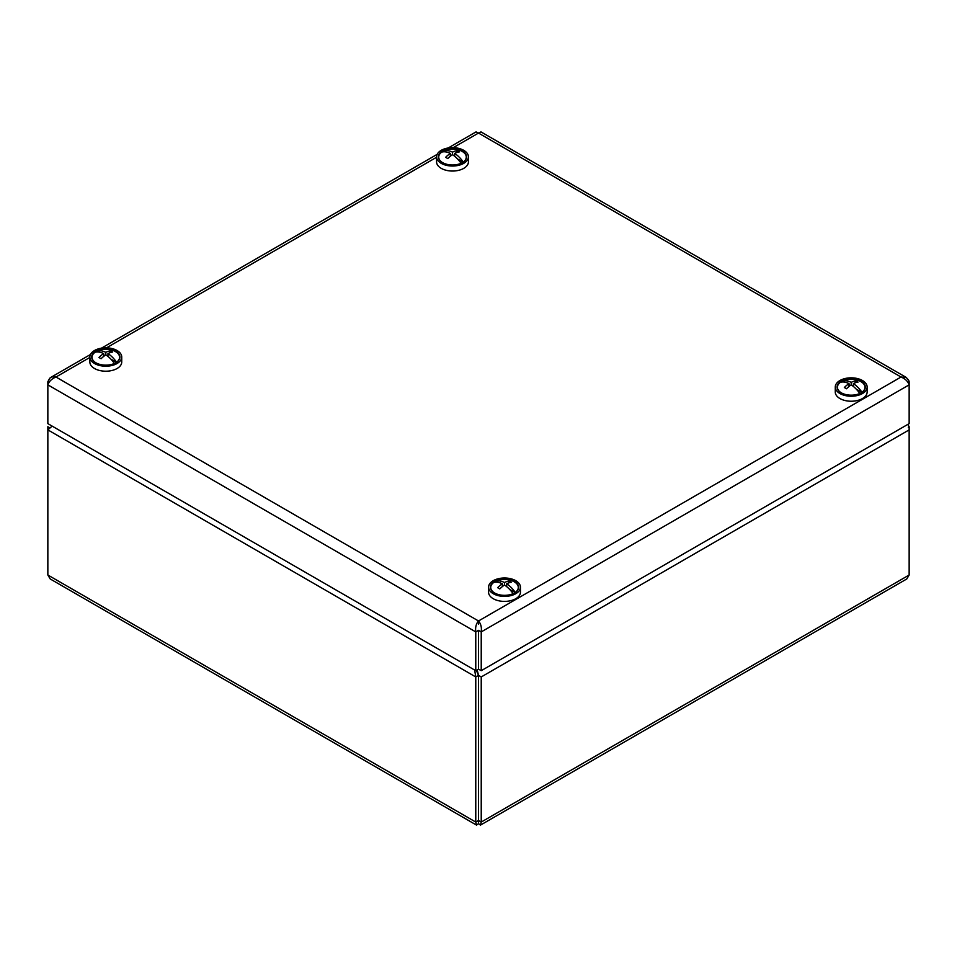 <?xml version="1.0" encoding="UTF-8"?>
<svg xmlns="http://www.w3.org/2000/svg" width="957" height="957" viewBox="0 0 957 957"><rect width="100%" height="100%" fill="white"/><g stroke="black" fill="none" stroke-linecap="round" stroke-linejoin="round"><path stroke-width="1.44" d="M477.196 669.888L478.512 675.379L478.488 820.508L478.512 675.379L475.773 676.946L475.773 822.063L476.574 825.125L478.5 823.642L480.426 825.125L481.227 822.063L481.227 676.946L478.512 675.379L476.359 670.355M908.289 427.241L909.15 426.738L909.15 575.013L906.769 578.973L480.426 825.125M49.8 427.863L47.85 426.738L47.85 429.884L52.133 426.104M476.574 825.125L50.231 578.973L47.85 575.013L47.85 429.884L475.773 676.946L474.66 670.044M47.85 575.013L475.773 822.063L478.488 820.508L478.512 821.8L478.512 820.508L478.5 823.642M909.15 426.738L907.846 424.382M841.347 392.849A13.793 7.967 180 0 1 840.425 382.31A13.793 7.967 180 0 1 842.591 381.053A13.793 7.967 180 0 1 846.61 379.773A22.98 22.98 0 0 1 855.797 379.773A13.793 7.967 180 0 1 860.953 381.652A13.793 7.967 180 0 1 861.97 392.25A13.793 7.967 180 0 1 861.061 392.849M844.397 382.094L842.591 381.053A22.932 13.242 60 0 1 851.204 382.357A22.932 13.242 -60 0 1 855.905 380.838A22.406 17.944 101 0 1 858.07 382.082A22.932 13.242 -60 0 0 853.369 383.613A22.932 13.242 60 0 1 861.97 392.25L856.419 389.308M859.793 393.483A22.932 13.242 -120 0 0 855.917 388.781A22.932 13.242 60 0 0 851.192 384.858A22.932 13.242 -60 0 0 846.502 388.769A22.406 3.565 -143.5 0 0 844.337 387.513A22.932 13.242 -60 0 1 849.026 383.613L849.026 386.449M840.425 382.31A22.932 13.242 -120 0 1 844.313 382.082L844.313 382.082A22.932 13.242 60 0 1 849.026 383.613M849.026 384.774L850.271 385.504L849.026 384.774M855.905 380.838L855.02 382.884M851.204 384.87L851.204 382.357M853.369 386.461L853.369 383.613M496.001 593.687A14.092 8.134 0 0 0 514.471 592.945A14.092 8.134 0 0 0 514.471 581.437A14.092 8.134 0 0 0 494.53 581.437A14.092 8.134 0 0 0 494.53 592.945A14.092 8.134 0 0 0 496.001 593.687M488.572 587.191L488.572 592.204A15.934 9.199 0 0 0 494.889 599.537A15.934 9.199 0 0 0 511.6 600.434A15.934 9.199 0 0 0 520.441 592.204L520.441 587.191A15.934 9.199 0 0 0 504.506 577.992A15.934 9.199 0 0 0 488.572 587.191A15.934 9.199 0 0 0 494.889 594.524A15.934 9.199 0 0 0 511.6 595.433A15.934 9.199 0 0 0 520.441 587.191M438.725 158.575A14.092 8.134 0 0 0 442.529 162.594A14.092 8.134 0 0 0 462.47 162.594A14.092 8.134 0 0 0 456.465 149.029A14.092 8.134 0 0 0 438.725 158.575M436.559 156.84L436.559 161.841A15.934 9.199 0 0 0 436.93 163.814A15.934 9.199 0 0 0 454.216 170.992A15.934 9.199 0 0 0 468.428 161.841L468.428 156.84A15.934 9.199 0 0 0 452.494 147.641A15.934 9.199 0 0 0 436.559 156.84A15.934 9.199 0 0 0 436.93 158.802A15.934 9.199 0 0 0 454.216 165.98A15.934 9.199 0 0 0 468.428 156.84M494.649 593.005A13.793 7.967 180 0 1 493.728 582.478A13.793 7.967 180 0 1 495.893 581.222A13.793 7.967 180 0 1 499.901 579.942A22.98 22.98 0 0 1 509.1 579.942A13.793 7.967 180 0 1 514.256 581.808A13.793 7.967 180 0 1 515.273 592.419A13.793 7.967 180 0 1 514.364 593.005M497.7 582.263L495.893 581.222A22.932 13.242 60 0 1 504.506 582.526A22.932 13.242 -60 0 1 509.208 580.995A22.406 17.944 101 0 1 511.373 582.251A22.932 13.242 -60 0 0 506.672 583.77A22.932 13.242 60 0 1 515.273 592.419L509.722 589.464M513.096 593.639A22.932 13.242 -120 0 0 509.22 588.95A22.932 13.242 60 0 0 504.495 585.026A22.932 13.242 -60 0 0 499.805 588.926A22.406 3.565 -143.5 0 0 497.628 587.682A22.932 13.242 -60 0 1 502.329 583.782L502.329 586.617M493.728 582.478A22.932 13.242 -120 0 1 497.616 582.251L497.616 582.251A22.932 13.242 60 0 1 502.329 583.782M502.329 584.942L503.573 585.66L502.329 584.942M509.208 580.995L508.311 583.052M504.506 585.026L504.506 582.526M506.672 586.617L506.672 583.77M442.636 162.654A13.793 7.967 180 0 1 441.727 152.115A13.793 7.967 180 0 1 443.892 150.871A13.793 7.967 180 0 1 447.9 149.579A22.98 22.98 0 0 1 457.099 149.579A13.793 7.967 180 0 1 462.243 151.457A13.793 7.967 180 0 1 463.272 162.056A13.793 7.967 180 0 1 462.351 162.654M445.687 151.912L443.892 150.871A22.932 13.242 60 0 1 452.494 152.163A22.932 13.242 -60 0 1 457.195 150.644A22.406 17.944 101 0 1 459.372 151.9A22.932 13.242 -60 0 0 454.659 153.419A22.932 13.242 60 0 1 463.272 162.056L457.721 159.113M461.095 163.288A22.932 13.242 -120 0 0 457.219 158.599A22.932 13.242 60 0 0 452.494 154.675A22.932 13.242 -60 0 0 447.792 158.575A22.406 3.565 -143.5 0 0 445.627 157.331A22.932 13.242 -60 0 1 450.328 153.419L450.328 156.266M445.603 151.9A22.406 17.956 -101.2 0 1 445.615 151.888L445.615 151.9A22.932 13.242 60 0 1 450.328 153.419M445.615 151.888A22.932 13.242 -120 0 0 441.727 152.115M450.328 154.591L451.572 155.309L450.328 154.579M457.195 150.644L456.31 152.689M452.494 154.675L452.494 152.163M454.659 156.266L454.659 153.419M95.939 362.823A13.793 7.967 180 0 1 95.03 352.284A13.793 7.967 180 0 1 97.195 351.04A13.793 7.967 180 0 1 101.203 349.748A22.98 22.98 0 0 1 110.39 349.748A13.793 7.967 180 0 1 115.546 351.626A13.793 7.967 180 0 1 116.575 362.225A13.793 7.967 180 0 1 115.653 362.823M98.99 352.068L97.195 351.04A22.932 13.242 60 0 1 105.796 352.332A22.932 13.242 -60 0 1 110.498 350.812A22.406 17.944 101 0 1 112.663 352.056A22.932 13.242 -60 0 0 107.962 353.588A22.932 13.242 60 0 1 116.575 362.225L111.024 359.282M114.397 363.457A22.932 13.242 -120 0 0 110.522 358.755A22.932 13.242 60 0 0 105.796 354.844A22.932 13.242 -60 0 0 101.095 358.743A22.406 3.565 -143.5 0 0 98.93 357.487A22.932 13.242 -60 0 1 103.631 353.588L103.631 356.435M95.03 352.284A22.932 13.242 -120 0 1 98.906 352.056L98.906 352.056A22.932 13.242 60 0 1 103.631 353.588M103.631 354.76L104.875 355.478L103.631 354.748M110.498 350.812L109.612 352.858M105.796 354.844L105.796 352.332M107.962 356.435L107.962 353.588M119.888 356.71A14.092 8.134 0 0 0 100.162 349.544A14.092 8.134 0 0 0 95.832 362.763A14.092 8.134 0 0 0 115.761 362.763A14.092 8.134 0 0 0 119.888 356.71M89.862 357.009A15.934 9.199 0 0 0 105.796 366.208A15.934 9.199 0 0 0 121.73 357.009A15.934 9.199 0 0 0 121.718 356.662A15.934 9.199 0 0 0 105.509 347.81A15.934 9.199 0 0 0 89.862 357.009L89.862 362.009A15.934 9.199 0 0 0 105.796 371.208A15.934 9.199 0 0 0 121.73 362.009A15.934 9.199 0 0 0 121.718 361.674M837.399 385.396A14.092 8.134 0 0 0 841.239 392.789A14.092 8.134 0 0 0 861.168 392.789A14.092 8.134 0 0 0 857.879 379.857A14.092 8.134 0 0 0 837.399 385.396M835.27 387.023L835.27 392.035A15.934 9.199 0 0 0 851.204 401.234A15.934 9.199 0 0 0 867.138 392.035L867.138 387.023A15.934 9.199 0 0 0 852.807 377.871A15.934 9.199 0 0 0 835.593 385.181A15.934 9.199 0 0 0 835.27 387.023A15.934 9.199 0 0 0 851.204 396.234A15.934 9.199 0 0 0 867.138 387.023M478.5 624.096L478.5 620.973C476.108 623.749 475.198 627.397 475.773 631.907L478.488 630.34L478.488 669.122L475.773 670.69L475.773 631.907L47.85 384.846C49.058 381.388 51.762 378.781 55.961 377.022L51.941 376.914L49.776 378.171L47.85 381.699L49.07 382.405M475.773 670.69L47.85 423.628L47.85 381.699M448.187 147.988L476.012 131.91L478.5 133.071L480.988 131.91L906.219 377.417L901.039 377.022C905.226 378.769 907.93 381.376 909.15 384.846L909.15 423.628L481.227 670.69L481.227 631.907L478.512 630.34L478.512 669.122L481.227 670.69M906.219 377.417L908.707 380.348L909.15 381.699L907.93 382.405M909.15 381.699L909.15 384.846L481.227 631.907C481.802 627.409 480.893 623.773 478.5 620.973L901.039 377.022L478.5 133.071L453.247 147.653M909.15 429.884L481.227 676.946M909.15 575.013L481.227 822.063L478.512 820.508M436.559 157.283L106.55 347.81M89.862 357.451L55.961 377.022L478.5 620.973M121.73 362.009L121.73 357.009M50.781 377.417L90.46 354.509M101.478 348.145L437.158 154.352"/></g></svg>
